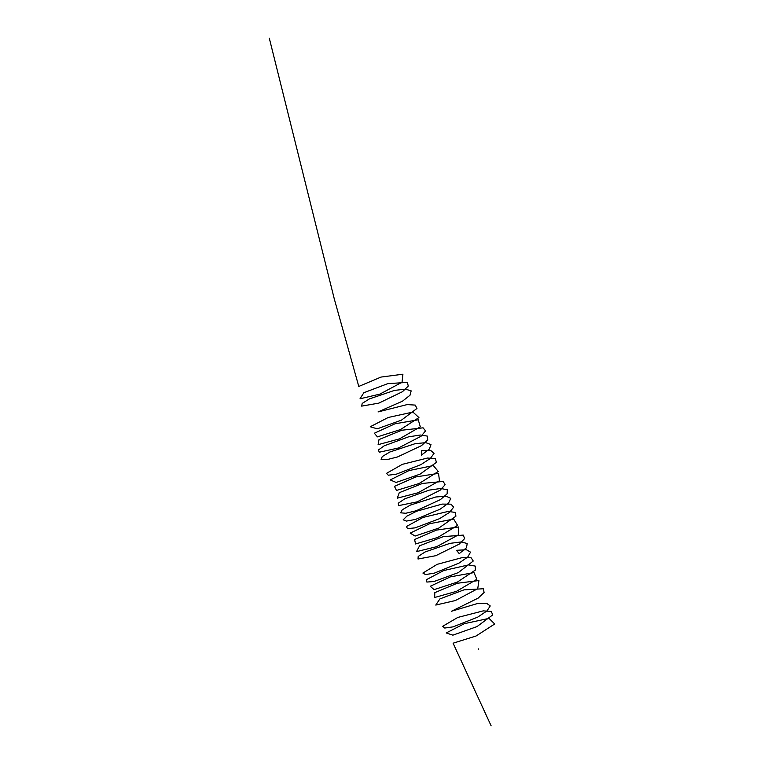 <?xml version="1.0" encoding="UTF-8"?>
<svg xmlns="http://www.w3.org/2000/svg" width="764" height="764" viewBox="0 0 764 764"><rect width="100%" height="100%" fill="white"/><g stroke="black" fill="none" stroke-linecap="round" stroke-linejoin="round"><path stroke-width="1.15" d="M491.118 725.8L453.1 643.202L476.067 636.001L494.7 623.987L488.989 618.372L464.416 623.663L446.186 632.955L452.88 635.161L476.984 626.604L492.78 614.867L491.233 611.439L483.23 610.875L457.827 617.427L442.652 626.308L444.753 628.046L453.081 626.862L477.691 617.14L486.926 610.961L490.24 605.947L486.649 603.321L477.089 603.636L451.495 611.248L478.149 598.126L484.099 592.472L483.306 588.757L463.987 589.856L439.911 598.9L435.767 605.069L455.392 600.533L477.739 588.681L478.933 580.544L457.206 583.266L434.802 592.644L434.659 597.486L456.423 591.365L476.822 579.322L474.005 572.589L450.416 576.849L430.247 586.274L434.086 589.636L457.416 582.053L475.332 570.087L475.303 566.114L468.571 564.892L443.712 570.546L426.264 579.761L426.856 582.053L433.981 581.528L458.285 572.637L473.25 561.024L471.14 557.796L462.697 557.472L437.189 564.329L422.893 573.057L425.538 574.576L434.277 573.153L458.925 563.154L467.769 557.013L470.538 552.152L466.412 549.746L456.471 550.3L459.25 553.642L466.489 547.731L467.215 543.5L461.16 541.962L449.958 543.357L425.032 552L418.194 556.44L418.023 559.019L435.757 555.695L459.174 544.149L464.627 538.601L463.271 535.096L443.254 536.634L419.57 545.792L416.504 551.627L436.75 546.652L458.639 534.724L458.744 526.95L436.464 530.101L414.604 539.508L415.54 543.968L437.782 537.445L457.56 525.393L453.673 519.062L429.693 523.712L410.201 533.11L415.1 536.051L438.756 528.096L455.917 516.206L455.325 512.424L448.115 511.441L423.017 517.438L406.381 526.549L407.537 528.64L415.11 527.867L439.577 518.66L449.433 512.443L453.663 507.181L451.008 504.183L442.146 504.087L416.561 511.24L406.906 516.111L403.182 519.797L406.372 521.086L415.511 519.434L440.14 509.168L448.563 503.075L450.789 498.367L446.138 496.199L435.824 496.982L410.392 505.08L402.284 509.75L400.603 512.825L405.751 513.265L416.199 510.753L440.36 499.656L447.131 493.831L447.303 489.781L440.742 488.482L429.253 490.106L404.605 498.911L398.254 503.247L398.646 505.625L417.106 501.852L440.169 490.173L445.106 484.739L443.196 481.444L422.521 483.431L399.266 492.684L397.28 498.166L418.118 492.761L439.491 480.766L438.517 473.365L415.721 476.937L394.453 486.372L396.459 490.44L419.149 483.507L438.269 471.474L433.312 465.553L408.969 470.586L390.203 479.926L396.153 482.447L420.085 474.138L436.464 462.325L435.308 458.753L427.639 458.008L402.341 464.34L386.546 473.317L388.255 475.208L396.277 474.196L420.84 464.674L430.342 458.486L434.047 453.367L430.839 450.579L421.556 450.722L421.327 455.172L429.32 449.146L431.001 444.61L425.815 442.662L415.167 443.674L389.879 451.992L382.229 456.586L381.102 459.489L386.756 459.689L397.519 456.948L421.442 445.67L427.735 439.94L427.343 436.091L420.305 435.022L408.539 436.855L384.206 445.813L378.352 450.044L379.307 452.212L398.455 447.99L421.126 436.206L425.538 430.906L423.084 427.821L401.778 430.237L379.011 439.567L378.094 444.677L399.486 438.861L420.305 426.828L418.261 419.808L394.988 423.781L374.341 433.226L377.416 436.884L400.498 429.569L418.93 417.564L412.913 412.073L388.255 417.469L370.244 426.742L377.235 428.824L401.396 420.171L416.963 408.463L415.253 405.092L407.126 404.595L378.027 411.93L402.485 401.186L410.039 395.217L411.166 390.862L405.464 389.153L394.491 390.394L369.404 398.903L362.212 403.411L361.649 406.123L378.849 403.125L402.494 391.693L408.291 386.059L407.336 382.411L387.816 383.633L363.845 392.715L360.016 398.779L379.823 394.128L402.045 382.248L402.924 374.207L381.035 377.063L358.784 386.441L334.279 298.896L269.3 38.2M478.627 649.486L478.302 648.827M478.55 649.524L478.283 648.846L478.55 649.524"/></g></svg>
